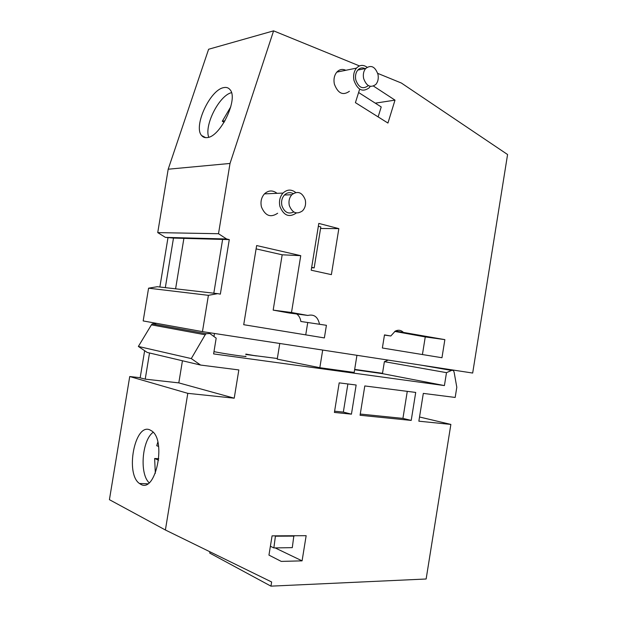 <?xml version="1.0" encoding="UTF-8"?>
<svg xmlns="http://www.w3.org/2000/svg" width="617" height="617" viewBox="0 0 617 617"><rect width="100%" height="100%" fill="white"/><g stroke="black" fill="none" stroke-linecap="round" stroke-linejoin="round"><path stroke-width="0.93" d="M231.475 92.666C219.197 95.512 204.065 125.328 208.739 137.213M223.778 87.614C210.104 89.642 193.075 126.585 201.62 135.524C202.978 137.198 204.813 137.884 207.135 137.583C220.338 137.105 238.74 98.712 230.01 89.65C228.491 87.745 226.408 87.066 223.778 87.614M168.186 169.212L157.736 232.609L218.503 233.72L230.018 163.451L168.186 169.212L208.608 49.26L273.593 30.85L359.472 65.919M230.018 163.451L273.593 30.85M377.72 73.369L401.382 83.04L507.575 154.528L472.676 373.046L202.453 331.63L208.407 295.335L148.574 288.185L157.289 286.712L217.647 293.646L208.407 295.335M218.503 233.72L226.601 238.987L229.277 239.597L220.346 294.147L217.647 293.646M326.416 325.306L300.849 321.472L326.416 325.306L324.372 337.923L243.715 324.704L256.641 245.551L300.749 255.669L291.502 312.503L273.169 310.12L282.177 254.798L256.094 248.882M319.483 324.095C317.871 316.868 313.999 313.991 307.852 315.449L291.502 312.503M395.435 331.028L444.865 339.635L441.965 357.737L382.37 348.003L384.484 334.892L390.808 335.995L384.453 335.085M403.078 332.069C400.711 330.026 398.096 329.717 395.242 331.128L390.808 335.995M359.549 89.511L355.423 102.653L387.939 123.053L395.003 100.131L373.493 86.087M331.383 274.634L338.841 228.629L318.804 223.416L311.207 270.215L331.383 274.634M345.813 70.284C342.443 68.757 339.443 69.366 336.82 72.112C334.252 75.313 333.435 79.315 334.375 84.12C337.939 93.445 342.944 95.828 349.407 91.277M277.041 193.329C272.706 190.013 268.511 190.198 264.454 193.869C261.323 197.448 260.32 201.805 261.446 206.942C265.217 215.857 270.616 217.955 277.65 213.243M157.736 232.609L165.418 237.375L173.485 238.077L165.325 287.638M226.601 238.987L165.418 237.375M229.277 239.597L173.485 238.077M222.621 239.419L213.814 293.206M202.453 331.63L143.175 320.933L148.574 288.185M300.749 255.669L282.177 254.798M307.852 315.449L289.327 313.027L273.169 310.12M300.849 321.472C300.371 318.21 298.998 315.719 296.731 313.991M305.731 334.869L307.713 322.668M394.741 331.422L425.26 336.921L422.429 354.544M444.865 339.635L425.26 336.921M395.003 100.131L375.283 103.155M358.608 92.511L381.221 106.949L378.136 116.898M338.841 228.629L320.562 228.483M311.67 267.331L314.169 267.878L320.817 226.917L318.341 226.277M367.084 67.245C363.236 64.546 359.703 64.839 356.487 68.117C353.88 71.395 353.047 75.505 353.988 80.441C357.567 90.028 362.619 92.488 369.151 87.838L370.269 86.357M295.697 192.481C291.324 189.126 287.098 189.319 283.01 193.075C279.833 196.754 278.807 201.235 279.941 206.51C283.735 215.672 289.203 217.832 296.33 212.988M167.978 237.738L159.865 287.013M175.598 288.818L183.912 238.262M314.169 267.878L311.608 267.716M365.411 68.788C362.588 67.292 360.058 67.716 357.814 70.06C355.716 72.675 355.045 75.968 355.801 79.932C358.662 87.614 362.703 89.581 367.94 85.84M293.175 193.584C290.013 191.987 287.098 192.465 284.422 195.018C281.869 197.957 281.043 201.551 281.946 205.785C284.429 212.364 288.378 214.438 293.785 211.993M363.629 78.459C366.498 86.218 370.555 88.216 375.815 84.444C377.997 81.814 378.722 78.467 377.982 74.395C375.121 66.52 371.018 64.554 365.665 68.487C363.56 71.132 362.881 74.456 363.629 78.459M289.342 205.608C292.396 213.027 296.792 214.77 302.538 210.829C305.238 207.875 306.14 204.204 305.245 199.815C302.176 192.242 297.71 190.545 291.841 194.725C289.273 197.695 288.44 201.319 289.342 205.608M230.82 106.718L222.297 121.256L225.012 120.816M224.156 122.266L222.297 121.256M205.191 334.784L206.101 333.72L209.842 333.527L216.181 338.155L213.605 353.911L444.417 385.579L446.492 372.653L451.59 370.424C452.924 370.046 453.78 370.709 454.158 372.413L456.804 387.275L455.176 397.448L423.316 393.399L418.858 421.187L450.865 424.419L426.139 579.001L270.956 586.15L271.634 581.985L165.395 529.995L187.799 393.345L234.221 398.189L238.841 369.93L200.579 365.056L191.293 358.585L205.191 334.784L151.412 324.843L152.26 323.871L155.808 323.717M268.95 555.107L272.074 535.857L306.155 535.687L302.083 560.853L281.244 561.401L268.95 555.107M411.215 420.416L360.073 415.256L364.801 385.949L415.711 392.427L411.215 420.416L402.924 418.395L360.266 414.046M356.148 385.016L339.188 382.864L334.406 412.434L351.443 414.161L356.148 385.016M444.417 385.579L382.455 373.64L384.383 361.662L388.224 360.104M384.383 361.662L446.492 372.653M245.774 354.466L277.334 358.516M382.455 373.64L354.613 369.737M213.976 351.644C223.369 353.634 250.317 357.544 245.481 356.233M356.942 355.307L354.181 372.437L319.83 367.701L277.234 359.133L279.779 343.484M200.579 365.056L147.193 352.43L138.362 346.445L151.412 324.843M138.362 346.445L191.293 358.585M187.799 393.345L129.732 376.532L139.149 377.589L145.219 379.139L178.807 382.887L182.439 360.768M178.807 382.887L234.221 398.189M165.395 529.995L109.425 499.677L129.732 376.532M140.846 484.345C155.607 493.291 166.575 440.816 151.913 431.059L149.808 429.848C134.784 423 125.02 473.91 139.481 483.504L140.846 484.345M270.956 586.15L209.741 553.087L209.95 551.799M450.865 424.419L419.529 416.999M293.862 535.749L292.288 547.649L273.855 547.927L275.46 535.841M275.128 547.904L302.083 560.853M407.274 391.355L402.924 418.395M351.443 414.161L343.337 412.094L347.888 383.967M334.607 411.207L343.337 412.094M319.83 367.701L322.691 350.063M145.219 379.139L149.53 352.986M144.64 350.703L140.159 377.874M153.186 432.255C142.095 440.029 139.295 473.578 149.098 482.733M382.463 373.609L354.621 369.699M294.162 536.104L275.753 536.204M270.385 546.253L273.855 547.927M245.836 354.089L256.286 355.94M256.294 355.901L245.782 354.428M354.675 369.39L382.509 373.308M157.821 442.15L156.733 445.721L158.608 446.469M158.77 458.709L154.636 458.493L155.33 473.301M154.636 458.493L158.615 460.182M451.575 370.431L420.809 365.102M205.654 137.645L201.628 135.532M336.82 72.112L356.487 68.117M264.454 193.869L283.01 193.075M357.814 70.06L365.665 68.487M284.422 195.018L291.841 194.725M451.59 370.424L421.465 365.202M206.101 333.72L152.26 323.871M213.968 336.535L214.469 333.473M147.671 483.782L139.481 483.504"/></g></svg>

